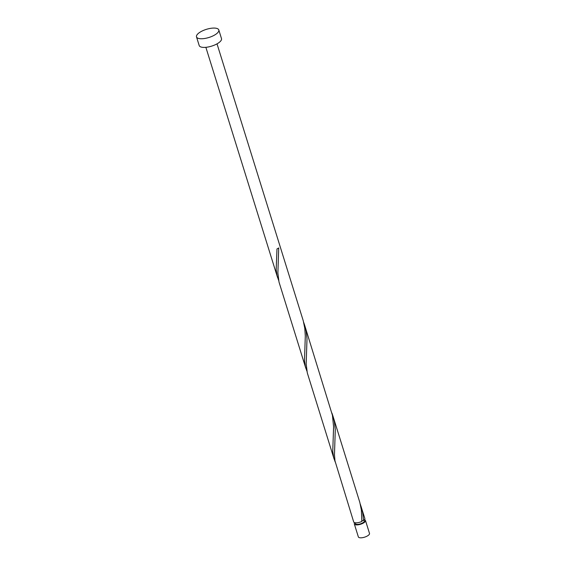 <?xml version="1.0" encoding="UTF-8"?>
<svg xmlns="http://www.w3.org/2000/svg" width="566" height="566" viewBox="0 0 566 566"><rect width="100%" height="100%" fill="white"/><g stroke="black" fill="none" stroke-linecap="round" stroke-linejoin="round"><path stroke-width="0.85" d="M365.48 520.501L369.499 533.405A5.837 2.13 162.7 0 1 366.089 536.61A5.837 2.13 162.7 0 1 359.559 537.7A5.837 2.13 162.7 0 1 358.349 536.879L354.33 523.975A5.837 2.13 -17.3 0 0 355.54 524.795A5.837 2.13 -17.3 0 0 362.07 523.706A5.837 2.13 -17.3 0 0 365.48 520.501A5.837 2.13 -17.3 0 0 364.377 519.708M355.179 522.772L355.441 523.628A4.67 1.705 -17.3 0 0 356.417 524.286A4.67 1.705 -17.3 0 0 361.639 523.416A4.67 1.705 -17.3 0 0 364.363 520.847L364.094 519.998M218.801 29.941L221.497 38.594A11.681 4.259 162.7 0 1 214.684 44.997A11.681 4.259 162.7 0 1 201.623 47.176A11.681 4.259 162.7 0 1 199.197 45.535L196.501 36.889A11.681 4.259 162.7 0 1 203.314 30.479A11.681 4.259 162.7 0 1 216.375 28.3A11.681 4.259 162.7 0 1 218.801 29.941A11.681 4.259 162.7 0 1 211.988 36.351A11.681 4.259 162.7 0 1 198.928 38.53A11.681 4.259 162.7 0 1 196.501 36.889M217.019 43.851L303.235 320.717L304.777 328.301L305.3 335.978L304.487 360.875L305.329 366.464L306.878 371.098M305.824 368.254L279.003 282.031L277.885 273.045L278.713 247.929A5.837 2.13 -17.3 0 1 276.979 248.948L276.173 269.713L277.043 275.635L278.585 280.269M361.851 521.442A5.837 2.13 -17.3 0 1 354.896 522.722A5.837 2.13 -17.3 0 1 353.679 521.902L334.966 460.816L334.471 454.703L335.291 429.594L334.393 421.925L332.921 415.982L359.813 502.382L361.356 509.966L361.851 521.442L362.084 520.791L363.584 520.423A5.837 2.13 -17.3 0 0 364.829 518.428L360.231 503.945M363.584 520.423L362.686 512.754L361.214 506.818M332.921 415.982L331.938 413.116M334.117 459.083L307.288 372.86L306.178 363.874L307.005 338.758L306.107 331.096L304.635 325.153L332.433 415.317L333.593 426.814L332.751 451.371L333.622 457.293L335.171 461.934M304.635 325.153L303.645 322.287M354.79 522.694A5.837 2.13 -17.3 0 0 354.33 523.975M277.538 277.425L205.868 47.325"/></g></svg>
